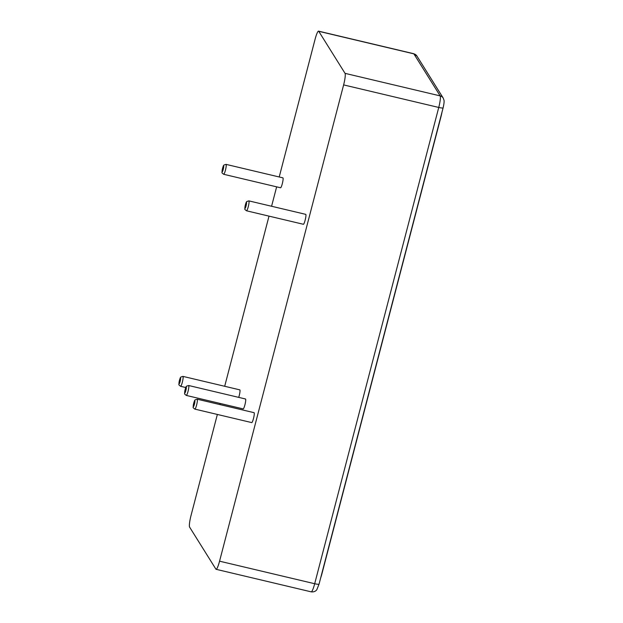 <?xml version="1.0" encoding="UTF-8"?>
<svg xmlns="http://www.w3.org/2000/svg" width="623" height="623" viewBox="0 0 623 623"><rect width="100%" height="100%" fill="white"/><g stroke="black" fill="none" stroke-linecap="round" stroke-linejoin="round"><path stroke-width="0.93" d="M197.211 399.203L254.091 412.683A5.093 0.763 103.3 0 1 253.475 418.539A5.093 0.763 103.3 0 1 251.739 422.596L194.859 409.116C192.273 406.936 193.332 408.478 193.387 404.607C194.765 399.07 194.898 400.472 195.116 399.857L197.211 399.203A5.093 0.763 103.3 0 1 196.595 405.059A5.093 0.763 103.3 0 1 194.859 409.116M217.357 414.451L191.02 515.548A10.194 1.526 -76.7 0 0 189.602 527.105L215.901 569.149A10.194 1.526 103.3 0 0 216.088 569.305A10.194 1.526 103.3 0 0 219.561 561.183L343.623 84.907L438.748 107.452A10.194 1.526 -76.7 0 0 440.165 95.895L413.867 53.851A10.194 1.526 -76.7 0 0 413.68 53.695L416.919 56.031A5.093 4.984 -32 0 0 413.867 53.851L318.75 31.306A10.194 1.526 -76.7 0 0 318.555 31.15A10.194 1.526 -76.7 0 0 315.082 39.272L279.213 176.979M318.75 31.306L345.041 73.35A10.194 1.526 103.3 0 1 343.623 84.907M276.643 186.845L271.581 206.268M269.011 216.126L224.693 386.283M220.215 403.47L219.927 404.584M226.04 164.371L282.912 177.859A5.093 0.763 103.3 0 1 282.297 183.715A5.093 0.763 103.3 0 1 280.56 187.772L223.688 174.292C221.103 172.112 222.162 173.653 222.216 169.783C223.587 164.246 223.719 165.648 223.945 165.033L226.04 164.371A5.093 0.763 103.3 0 1 225.425 170.235A5.093 0.763 103.3 0 1 223.688 174.292M188.652 385.512L245.524 398.993A5.093 0.763 103.3 0 1 244.909 404.849A5.093 0.763 103.3 0 1 243.172 408.906L186.3 395.426C183.715 393.245 184.774 394.787 184.829 390.917C186.199 385.38 186.332 386.782 186.557 386.167L188.652 385.512A5.093 0.763 103.3 0 1 188.037 391.369A5.093 0.763 103.3 0 1 186.3 395.426M182.944 376.385A5.093 0.763 103.3 0 1 182.329 382.242A5.093 0.763 103.3 0 1 180.592 386.299C178.007 384.118 179.066 385.66 179.12 381.79C180.491 376.253 180.623 377.655 180.849 377.04L182.944 376.385L239.816 389.866A5.093 0.763 103.3 0 1 239.201 395.722A5.093 0.763 103.3 0 1 238.718 397.381M248.873 200.879L305.745 214.359A5.093 0.763 103.3 0 1 305.13 220.215A5.093 0.763 103.3 0 1 303.393 224.28L246.521 210.8C243.936 208.619 244.995 210.161 245.049 206.291C246.42 200.754 246.552 202.156 246.778 201.541L248.873 200.879A5.093 0.763 103.3 0 1 248.258 206.735A5.093 0.763 103.3 0 1 246.521 210.8M321.811 573.526L321.982 573.565A10.194 1.526 103.3 0 1 320.666 577.926M321.982 573.565L440.959 116.805A10.194 1.526 103.3 0 0 442.019 112.031M194.415 404.234A3.06 0.459 103.3 0 1 193.247 405.962A3.06 0.459 103.3 0 1 194.571 400.885A3.06 0.459 103.3 0 1 194.415 404.234M219.561 561.183L314.685 583.728L438.748 107.452A5.093 0.74 14.6 0 0 443.117 107.834L319.054 584.117L316.881 589.576C316.905 589.623 315.363 592.341 311.212 591.85A10.194 1.526 -76.7 0 0 314.685 583.728A5.093 0.74 14.6 0 0 319.054 584.117M345.041 73.35L440.165 95.895A5.093 4.984 -32 0 1 443.21 98.068L444.02 100.295C444.269 101.642 443.965 104.15 443.117 107.834M223.236 169.409A3.06 0.459 103.3 0 1 222.068 171.13A3.06 0.459 103.3 0 1 223.392 166.061A3.06 0.459 103.3 0 1 223.236 169.409M185.849 390.543A3.06 0.459 103.3 0 1 184.681 392.272A3.06 0.459 103.3 0 1 186.004 387.195A3.06 0.459 103.3 0 1 185.849 390.543M180.14 381.416A3.06 0.459 103.3 0 1 178.972 383.145A3.06 0.459 103.3 0 1 180.296 378.075A3.06 0.459 103.3 0 1 180.14 381.416M246.069 205.909A3.06 0.459 103.3 0 1 244.901 207.638A3.06 0.459 103.3 0 1 246.225 202.568A3.06 0.459 103.3 0 1 246.069 205.909M216.088 569.305L311.212 591.85M318.555 31.15L413.68 53.695M180.592 386.299L185.771 387.529M443.21 98.068L416.919 56.031"/></g></svg>
